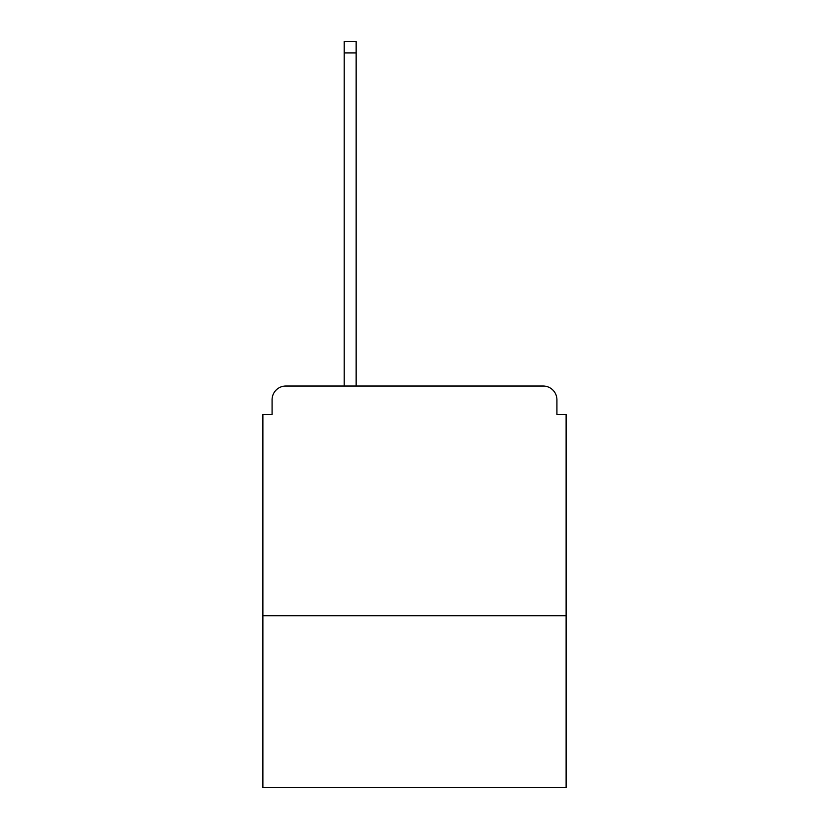 <?xml version="1.0" encoding="UTF-8"?>
<svg xmlns="http://www.w3.org/2000/svg" width="829" height="829" viewBox="0 0 829 829"><rect width="100%" height="100%" fill="white"/><g stroke="black" fill="none" stroke-linecap="round" stroke-linejoin="round"><path stroke-width="1.24" d="M566.114 615.729L566.114 414.5L556.922 414.5L556.922 399.796A13.782 13.782 0 0 0 543.14 386.013L285.86 386.013A13.782 13.782 0 0 0 272.078 399.796L272.078 414.5L262.886 414.5L262.886 787.55L566.114 787.55L566.114 615.729L262.886 615.729M272.078 399.796L272.078 414.5M543.14 386.013L473.307 386.013M344.211 52.932L344.211 41.45L356.149 41.45L356.149 52.932L344.211 52.932L344.211 386.013L285.86 386.013M556.922 414.5L556.922 399.796M356.149 52.932L356.149 386.013"/></g></svg>
